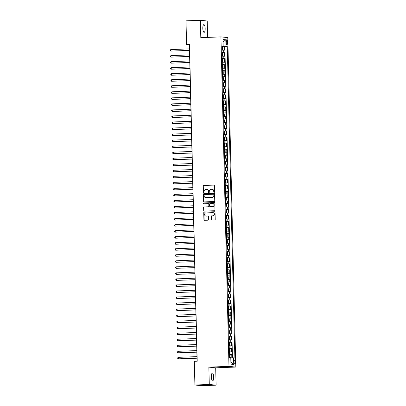 <?xml version="1.0" encoding="UTF-8"?>
<svg xmlns="http://www.w3.org/2000/svg" width="406" height="406" viewBox="0 0 406 406"><rect width="100%" height="100%" fill="white"/><g stroke="black" fill="none" stroke-linecap="round" stroke-linejoin="round"><path stroke-width="0.61" d="M214.155 192.378A0.416 0.396 -84.3 0 0 214.541 191.947L214.388 185.654A0.594 0.563 -84.3 0 0 213.81 185.085L203.65 185.461A0.594 0.563 -84.3 0 0 203.096 186.075L203.254 192.368A0.416 0.396 -84.3 0 0 203.66 192.769A0.416 0.396 -84.3 0 0 204.04 192.337L204.025 191.525A1.898 1.807 -84.3 0 1 205.781 189.561L206.629 189.531A1.898 1.807 -84.3 0 1 208.481 191.358L208.501 192.175A0.416 0.396 -84.3 0 0 208.907 192.571A0.416 0.396 -84.3 0 0 209.293 192.145L209.273 191.327A1.898 1.807 -84.3 0 1 211.034 189.369L211.876 189.333A1.898 1.807 -84.3 0 1 213.729 191.165L213.749 191.977A0.416 0.396 -84.3 0 0 214.155 192.378M213.688 377.093A3.867 1.177 87.9 0 0 212.363 373.114A3.867 1.177 87.9 0 0 211.323 376.854A3.867 1.177 87.9 0 0 212.653 380.838A3.867 1.177 87.9 0 0 213.688 377.093M205.172 28.608A3.867 1.177 87.9 0 0 203.848 24.624A3.867 1.177 87.9 0 0 202.807 28.369A3.867 1.177 87.9 0 0 204.132 32.353A3.867 1.177 87.9 0 0 205.172 28.608M235.236 362.193A1.934 0.589 87.9 0 0 234.572 360.198A1.934 0.589 87.9 0 0 234.054 362.071A1.934 0.589 87.9 0 0 234.719 364.065A1.934 0.589 87.9 0 0 235.236 362.193M211.232 219.473A0.594 0.563 -84.3 0 0 211.81 220.047L214.657 219.94A0.594 0.563 -84.3 0 0 215.21 219.326L215.038 212.338A0.594 0.563 -84.3 0 0 214.459 211.765L204.299 212.145A0.594 0.563 -84.3 0 0 203.751 212.759L203.924 219.747A0.594 0.563 -84.3 0 0 204.502 220.321L207.943 220.189A0.594 0.563 -84.3 0 0 208.491 219.58L208.42 216.586A0.594 0.563 -84.3 0 0 207.842 216.017L206.136 216.078A1.588 1.507 -84.3 0 1 204.588 214.449A1.588 1.507 -84.3 0 1 206.055 212.911L212.744 212.663A1.588 1.507 -84.3 0 1 214.292 214.292A1.588 1.507 -84.3 0 1 212.82 215.83L211.709 215.87A0.594 0.563 -84.3 0 0 211.156 216.484L211.414 219.494A0.594 0.563 -84.3 0 0 211.83 220.047M208.857 367.125L209.278 384.477L194.905 385.015L201.741 385.7L216.114 385.162L215.693 367.816L235.815 367.065L228.979 366.379L208.857 367.125L215.693 367.816M207.618 37.393L207.217 20.985L200.381 20.3L200.803 37.651L220.93 36.9L228.979 366.379M200.381 20.3L186.004 20.838L186.582 44.523L189.353 44.802L197.088 361.223M194.905 385.015L194.327 361.33L197.204 361.218L189.46 44.416L186.582 44.523M214.211 201.518A0.594 0.563 -84.3 0 0 214.759 200.904L214.586 193.916A0.594 0.563 -84.3 0 0 214.008 193.347L203.853 193.723A0.594 0.563 -84.3 0 0 203.299 194.337L203.472 201.325A0.594 0.563 -84.3 0 0 204.051 201.899L214.211 201.518M214.815 203.127L214.982 210.115A0.594 0.563 -84.3 0 1 214.434 210.729L204.274 211.11A0.594 0.563 -84.3 0 1 203.695 210.536L203.624 207.547A0.594 0.563 -84.3 0 1 204.172 206.933L208.293 206.781A0.594 0.563 -84.3 0 0 208.841 206.167L208.796 204.182A0.594 0.563 -84.3 0 0 208.217 203.609L203.929 203.771A0.416 0.396 -84.3 0 1 203.523 203.345A0.416 0.396 -84.3 0 1 203.908 202.939L214.236 202.558A0.594 0.563 -84.3 0 1 214.815 203.127M231.836 357.818L231.75 354.347L229.405 354.433M229.405 354.255L231.08 354.281L231.019 351.865L231.694 351.936L231.603 348.312L229.258 348.399M229.253 348.221L230.928 348.246L230.872 345.831L231.547 345.902L231.456 342.278L229.111 342.365M229.106 342.187L230.781 342.212L230.725 339.797L231.4 339.863L231.308 336.244L228.964 336.33M228.959 336.153L230.633 336.178L230.578 333.762L231.253 333.828L231.161 330.21L228.817 330.296M228.811 330.119L230.486 330.144L230.43 327.728L231.105 327.794L231.014 324.176L228.669 324.262M228.664 324.084L230.339 324.11L230.283 321.694L230.958 321.76L230.867 318.142L228.522 318.228M228.517 318.05L230.192 318.076L230.136 315.66L230.806 315.726L230.72 312.107L228.375 312.194M228.37 312.016L230.045 312.036L229.989 309.626L230.659 309.692L230.572 306.073L228.228 306.16M228.223 305.982L229.897 306.002L229.837 303.592L230.512 303.658L230.425 300.039L228.081 300.125M228.076 299.948L229.75 299.968L229.689 297.557L230.364 297.623L230.278 294.005L227.933 294.091M227.928 293.914L229.603 293.934L229.542 291.523L230.217 291.589L230.131 287.971L227.786 288.057M227.781 287.879L229.456 287.9L229.395 285.489L230.07 285.555L229.984 281.937L227.639 282.023M227.634 281.845L229.309 281.865L229.248 279.455L229.923 279.521L229.837 275.902L227.492 275.989M227.487 275.811L229.162 275.831L229.101 273.421L229.776 273.487L229.689 269.868L227.345 269.954M227.34 269.777L229.014 269.797L228.954 267.387L229.629 267.452L229.542 263.829L227.198 263.92M227.193 263.743L228.867 263.763L228.806 261.347L229.481 261.418L229.39 257.795L227.045 257.886M227.045 257.708L228.72 257.729L228.659 255.313L229.334 255.384L229.243 251.761L226.898 251.852M226.898 251.669L228.573 251.695L228.512 249.279L229.187 249.35L229.096 245.726L226.751 245.818M226.746 245.635L228.421 245.66L228.365 243.245L229.04 243.316L228.948 239.692L226.604 239.784M226.599 239.601L228.273 239.626L228.218 237.211L228.893 237.282L228.801 233.658L226.457 233.744M226.452 233.567L228.126 233.592L228.07 231.176L228.745 231.247L228.654 227.624L226.309 227.71M226.304 227.533L227.979 227.558L227.923 225.142L228.598 225.213L228.507 221.59L226.162 221.676M226.157 221.498L227.832 221.524L227.776 219.108L228.446 219.179L228.36 215.556L226.015 215.642M226.01 215.464L227.685 215.49L227.629 213.074L228.299 213.14L228.213 209.521L225.868 209.608M225.863 209.43L227.538 209.455L227.477 207.04L228.152 207.106L228.065 203.487L225.721 203.573M225.716 203.396L227.39 203.421L227.33 201.006L228.005 201.071L227.918 197.453L225.574 197.539M225.569 197.362L227.243 197.387L227.182 194.971L227.857 195.037L227.771 191.419L225.426 191.505M225.421 191.327L227.096 191.353L227.035 188.937L227.71 189.003L227.624 185.385L225.279 185.471M225.274 185.293L226.949 185.319L226.888 182.903L227.563 182.969L227.477 179.35L225.132 179.437M225.127 179.259L226.802 179.279L226.741 176.869L227.416 176.935L227.33 173.316L224.985 173.403M224.98 173.225L226.655 173.245L226.594 170.835L227.269 170.901L227.182 167.282L224.838 167.368M224.833 167.191L226.507 167.211L226.446 164.8L227.121 164.866L227.035 161.248L224.691 161.334M224.685 161.157L226.36 161.177L226.299 158.766L226.974 158.832L226.883 155.214L224.538 155.3M224.538 155.122L226.213 155.143L226.152 152.732L226.827 152.798L226.736 149.18L224.391 149.266M224.391 149.088L226.066 149.109L226.005 146.698L226.68 146.764L226.589 143.145L224.244 143.232M224.239 143.054L225.914 143.074L225.858 140.664L226.533 140.73L226.441 137.106L224.097 137.198M224.092 137.02L225.766 137.04L225.711 134.63L226.386 134.696L226.294 131.072L223.95 131.163M223.945 130.986L225.619 131.006L225.563 128.59L226.238 128.661L226.147 125.038L223.802 125.129M223.797 124.946L225.472 124.972L225.416 122.556L226.091 122.627L226 119.004L223.655 119.095M223.65 118.912L225.325 118.938L225.269 116.522L225.939 116.593L225.853 112.969L223.508 113.061M223.503 112.878L225.178 112.904L225.122 110.488L225.792 110.559L225.706 106.935L223.361 107.022M223.356 106.844L225.031 106.869L224.97 104.454L225.645 104.525L225.558 100.901L223.214 100.987M223.209 100.81L224.883 100.835L224.822 98.419L225.497 98.491L225.411 94.867L223.067 94.953M223.061 94.776L224.736 94.801L224.675 92.385L225.35 92.456L225.264 88.833L222.919 88.919M222.914 88.741L224.589 88.767L224.528 86.351L225.203 86.422L225.117 82.799L222.772 82.885M222.767 82.707L224.442 82.733L224.381 80.317L225.056 80.383L224.97 76.764L222.625 76.851M222.62 76.673L224.295 76.698L224.234 74.283L224.909 74.349L224.822 70.73L222.478 70.817M222.473 70.639L224.148 70.664L224.087 68.249L224.762 68.315L224.675 64.696L222.331 64.782M222.326 64.605L224 64.63L223.939 62.214L224.614 62.28L224.528 58.662L222.178 58.748M222.178 58.571L223.853 58.596L223.792 56.18L224.467 56.246L224.376 52.628L222.031 52.536M222.031 52.714L224.376 52.628M226.238 41.585L226.274 42.914A1.873 0.568 87.9 0 0 226.913 44.843A1.873 0.568 87.9 0 0 227.416 43.031L227.385 41.701A1.873 0.568 87.9 0 0 226.741 39.773A1.873 0.568 87.9 0 0 226.238 41.585M235.815 367.065L227.766 37.585L220.93 36.9M230.781 357.823L234.876 357.94L227.264 46.563L221.879 46.487M233.582 357.808L233.744 364.446L230.933 364.167L230.775 357.529L229.481 357.397L221.869 46.02L223.163 46.152L223.001 39.514L225.807 39.798L225.969 46.436M232.455 357.813L224.848 46.654L224.229 46.594L224.32 50.212L221.97 50.121M223.853 58.596L224.528 58.662M224 64.63L224.675 64.696M224.148 70.664L224.822 70.73M224.295 76.698L224.97 76.764M224.442 82.733L225.117 82.799M224.589 88.767L225.264 88.833M224.736 94.801L225.411 94.867M224.883 100.835L225.558 100.901M225.031 106.869L225.706 106.935M225.178 112.904L225.853 112.969M225.325 118.938L226 119.004M225.472 124.972L226.147 125.038M225.619 131.006L226.294 131.072M225.766 137.04L226.441 137.106M225.914 143.074L226.589 143.145M226.066 149.109L226.736 149.18M226.213 155.143L226.883 155.214M226.36 161.177L227.035 161.248M226.507 167.211L227.182 167.282M226.655 173.245L227.33 173.316M226.802 179.279L227.477 179.35M226.949 185.319L227.624 185.385M227.096 191.353L227.771 191.419M227.243 197.387L227.918 197.453M227.39 203.421L228.065 203.487M227.538 209.455L228.213 209.521M227.685 215.49L228.36 215.556M227.832 221.524L228.507 221.59M227.979 227.558L228.654 227.624M228.126 233.592L228.801 233.658M228.273 239.626L228.948 239.692M228.421 245.66L229.096 245.726M228.573 251.695L229.243 251.761M228.72 257.729L229.39 257.795M228.867 263.763L229.542 263.829M229.014 269.797L229.689 269.868M229.162 275.831L229.837 275.902M229.309 281.865L229.984 281.937M229.456 287.9L230.131 287.971M229.603 293.934L230.278 294.005M229.75 299.968L230.425 300.039M229.897 306.002L230.572 306.073M230.045 312.036L230.72 312.107M230.192 318.076L230.867 318.142M230.339 324.11L231.014 324.176M230.486 330.144L231.161 330.21M230.633 336.178L231.308 336.244M230.781 342.212L231.456 342.278M230.928 348.246L231.603 348.312M231.08 354.281L231.75 354.347M222.935 46.446L222.924 46.177M209.278 384.477L216.114 385.162M221.884 46.68L224.229 46.594M224.848 46.654L227.264 46.563M221.874 46.284L223.163 46.152M223.792 56.18L222.118 56.155M223.939 62.214L222.265 62.189M224.087 68.249L222.412 68.223M224.234 74.283L222.559 74.257M224.381 80.317L222.706 80.297M224.528 86.351L222.853 86.331M224.675 92.385L223.001 92.365M224.822 98.419L223.148 98.399M224.97 104.454L223.295 104.433M225.122 110.488L223.447 110.468M225.269 116.522L223.594 116.502M225.416 122.556L223.742 122.536M225.563 128.59L223.889 128.57M225.711 134.63L224.036 134.604M225.858 140.664L224.183 140.638M226.005 146.698L224.33 146.673M226.152 152.732L224.477 152.707M226.299 158.766L224.625 158.741M226.446 164.8L224.772 164.775M226.594 170.835L224.919 170.809M226.741 176.869L225.066 176.843M226.888 182.903L225.213 182.878M227.035 188.937L225.36 188.912M227.182 194.971L225.508 194.946M227.33 201.006L225.655 200.98M227.477 207.04L225.807 207.019M227.629 213.074L225.954 213.054M227.776 219.108L226.101 219.088M227.923 225.142L226.249 225.122M228.07 231.176L226.396 231.156M228.218 237.211L226.543 237.19M228.365 243.245L226.69 243.224M228.512 249.279L226.837 249.259M228.659 255.313L226.984 255.293M228.806 261.347L227.132 261.327M228.954 267.387L227.279 267.361M229.101 273.421L227.426 273.395M229.248 279.455L227.573 279.429M229.395 285.489L227.72 285.464M229.542 291.523L227.867 291.498M229.689 297.557L228.015 297.532M229.837 303.592L228.162 303.566M229.989 309.626L228.314 309.6M230.136 315.66L228.461 315.635M230.283 321.694L228.608 321.669M230.43 327.728L228.756 327.703M230.578 333.762L228.903 333.737M230.725 339.797L229.05 339.776M230.872 345.831L229.197 345.81M231.019 351.865L229.344 351.845M223.061 42.031L225.807 39.798M233.744 364.446L230.887 362.233M214.195 192.373A0.416 0.396 -84.3 0 1 213.937 191.997L213.916 191.18A1.898 1.807 -84.3 0 0 212.206 189.353M206.958 189.551A1.898 1.807 -84.3 0 1 208.664 191.378L208.684 192.19A0.416 0.396 -84.3 0 0 208.948 192.571M213.972 185.1L203.832 185.481A0.594 0.563 -84.3 0 0 203.284 186.095L203.436 192.388A0.416 0.396 -84.3 0 0 203.7 192.764M214.008 193.347L204.035 193.743A0.594 0.563 -84.3 0 0 203.487 194.357L203.655 201.346A0.594 0.563 -84.3 0 0 204.071 201.899M213.815 194.596A0.416 0.396 -84.3 0 0 213.409 194.2L204.492 194.53A0.416 0.396 -84.3 0 0 204.106 194.961L204.127 195.819A1.898 1.807 -84.3 0 0 205.979 197.646L212.074 197.417A1.898 1.807 -84.3 0 0 213.835 195.459L213.998 194.616A0.416 0.396 -84.3 0 0 213.592 194.215L213.51 194.21M205.837 197.646A1.898 1.807 -84.3 0 0 206.167 197.666L205.979 197.646M213.998 194.616L214.018 195.474A1.898 1.807 -84.3 0 1 212.262 197.438L206.167 197.666M208.4 203.629A0.594 0.563 -84.3 0 1 208.978 204.203L209.029 206.187A0.594 0.563 -84.3 0 1 208.476 206.796L204.36 206.953A0.594 0.563 -84.3 0 0 203.807 207.567L203.883 210.557A0.594 0.563 -84.3 0 0 204.294 211.11M214.236 202.558L204.091 202.959A0.416 0.396 -84.3 0 0 203.974 203.771M212.566 206.618A1.588 1.507 -84.3 0 0 212.688 203.457A1.588 1.507 -84.3 0 0 212.49 203.452L210.135 203.538A0.594 0.563 -84.3 0 0 209.587 204.152L209.633 206.136A0.594 0.563 -84.3 0 0 210.212 206.71L212.754 206.639A1.588 1.507 -84.3 0 0 212.871 203.477A1.588 1.507 -84.3 0 0 212.78 203.472M212.754 206.639L210.399 206.725M213.033 212.678A1.588 1.507 -84.3 0 1 214.475 214.312A1.588 1.507 -84.3 0 1 213.008 215.85L211.891 215.89A0.594 0.563 -84.3 0 0 211.343 216.505L211.414 219.494M206.03 216.078A1.588 1.507 -84.3 0 0 206.319 216.099L206.136 216.078M207.842 216.017L206.319 216.099M214.622 211.785L204.487 212.165A0.594 0.563 -84.3 0 0 203.934 212.78L204.106 219.768A0.594 0.563 -84.3 0 0 204.522 220.321M221.965 49.882L222.676 49.304L222.63 47.492L221.889 46.837M222.321 49.872L221.965 49.857M189.455 48.882L170.784 49.578L170.819 51.09L189.495 50.456M222.067 47.989L221.935 48.71M170.784 49.578L170.185 50.075L170.2 50.679L170.819 51.09L189.49 50.39M222.112 55.916L222.823 55.338L222.777 53.526L222.036 52.871M222.468 55.906L222.112 55.891M189.602 54.917L170.931 55.612L170.967 57.124L189.643 56.49M222.214 54.023L222.082 54.744M170.931 55.612L170.332 56.109L170.347 56.713L170.967 57.124L189.638 56.424M222.26 61.951L222.97 61.372L222.924 59.56L222.183 58.906M222.615 61.94L222.26 61.925M189.749 60.951L171.078 61.646L171.114 63.158L189.79 62.524M222.361 60.058L222.229 60.778M171.078 61.646L170.479 62.143L170.495 62.747L171.114 63.158L189.79 62.458M222.407 67.985L223.117 67.406L223.077 65.594L222.331 64.94M222.762 67.975L222.407 67.959M189.896 66.985L171.225 67.68L171.261 69.193L189.937 68.558M222.701 64.97L222.772 67.959M222.376 66.812L222.361 66.087M171.225 67.68L170.627 68.178L170.642 68.781L171.261 69.193L189.937 68.497M222.554 74.019L223.264 73.44L223.224 71.629L222.478 70.974M222.909 74.009L222.554 73.993M190.044 73.019L171.373 73.719L171.408 75.227L190.084 74.592M222.848 71.004L222.919 73.993M222.524 72.847L222.508 72.121M171.373 73.719L170.774 74.212L170.789 74.816L171.408 75.227L190.084 74.531M222.701 80.053L223.412 79.474L223.371 77.668L222.625 77.008M223.056 80.043L222.701 80.028M190.191 79.053L171.52 79.754L171.555 81.261L190.231 80.627M222.803 78.16L222.671 78.881M171.52 79.754L170.921 80.246L170.936 80.85L171.555 81.261L190.231 80.566M222.848 86.087L223.559 85.509L223.518 83.702L222.772 83.042M223.204 86.077L222.848 86.062M190.338 85.087L171.667 85.788L171.702 87.295L190.378 86.661M222.95 84.194L222.823 84.915M171.667 85.788L171.068 86.28L171.083 86.884L171.702 87.295L190.378 86.6M222.995 92.126L223.706 91.543L223.665 89.736L222.924 89.076M223.356 92.111L222.995 92.096M190.49 91.122L171.814 91.822L171.85 93.329L172.311 93.375L190.526 92.695M223.097 90.228L222.97 90.949M171.814 91.822L171.215 92.314L171.23 92.918L171.85 93.329L190.526 92.634M223.143 98.161L223.858 97.577L223.813 95.77L223.072 95.111M223.503 98.145L223.143 98.13M190.637 97.156L171.961 97.856L171.997 99.363L172.459 99.409L190.673 98.729M223.117 96.983L223.097 96.258M171.961 97.856L171.362 98.348L171.378 98.952L171.997 99.363L190.673 98.668M223.29 104.195L224.005 103.611L223.96 101.804L223.219 101.15M223.65 104.18L223.29 104.164M190.784 103.195L172.108 103.89L172.144 105.398L172.606 105.443L190.82 104.763M223.584 101.18L223.655 104.164M223.264 103.017L223.244 102.292M172.108 103.89L171.51 104.383L171.525 104.987L172.144 105.398L190.82 104.702M223.437 110.229L224.153 109.645L224.107 107.839L223.366 107.184M223.731 107.214L223.802 110.199L223.437 110.199M190.932 109.229L172.256 109.924L172.291 111.432L172.753 111.477L190.967 110.797M223.539 108.331L223.569 109.057M172.256 109.924L171.657 110.417L171.672 111.021L172.291 111.432L190.967 110.736M223.584 116.263L224.3 115.685L224.254 113.873L223.513 113.218M223.945 116.248L223.584 116.233M191.079 115.263L172.403 115.959L172.443 117.466L172.905 117.512L191.114 116.832M223.686 114.365L223.559 115.086M172.403 115.959L171.804 116.451L171.819 117.055L172.443 117.466L191.114 116.771M223.736 122.297L224.447 121.719L224.401 119.907L223.66 119.252M224.092 122.282L223.731 122.267M191.226 121.298L172.55 121.993L172.591 123.5L173.052 123.546L191.262 122.866M223.838 120.399L223.706 121.12M172.55 121.993L171.956 122.485L171.966 123.089L172.591 123.5L191.262 122.805M223.884 128.332L224.594 127.753L224.548 125.941L223.807 125.287M224.239 128.316L223.879 128.301M191.373 127.332L172.697 128.027L172.738 129.534L173.2 129.58L191.409 128.905M223.985 126.433L223.853 127.154M172.697 128.027L172.103 128.519L172.114 129.123L172.738 129.534L191.409 128.839M224.031 134.366L224.741 133.787L224.696 131.975L223.955 131.321M224.386 134.35L224.026 134.335M191.52 133.366L172.844 134.061L172.885 135.568L173.347 135.614L191.561 134.939M224.32 131.351L224.396 134.335M224 133.188L223.98 132.468M172.844 134.061L172.251 134.553L172.266 135.157L172.885 135.568L191.556 134.873M224.178 140.4L224.888 139.821L224.843 138.01L224.102 137.355M224.467 137.385L224.543 140.369L224.178 140.369M191.668 139.4L172.992 140.095L173.032 141.603L173.494 141.648L191.708 140.973M224.148 139.222L224.132 138.502M172.992 140.095L172.398 140.588L172.413 141.192L173.032 141.603L191.703 140.907M224.325 146.434L225.036 145.855L224.99 144.044L224.249 143.389M224.68 146.419L224.325 146.404M191.815 145.434L173.144 146.13L173.179 147.637L191.855 147.008M224.427 144.536L224.295 145.257M173.144 146.13L172.545 146.627L172.56 147.226L173.179 147.637L191.85 146.942M224.472 152.468L225.183 151.89L225.137 150.078L224.396 149.423M224.828 152.453L224.472 152.438M191.962 151.468L173.291 152.164L173.326 153.671L192.002 153.042M224.574 150.575L224.442 151.296M173.291 152.164L172.692 152.661L172.707 153.26L173.326 153.671L191.997 152.976M224.619 158.502L225.33 157.924L225.284 156.112L224.543 155.457M224.975 158.487L224.619 158.472M192.109 157.503L173.438 158.198L173.474 159.705L192.15 159.076M224.721 156.609L224.589 157.33M173.438 158.198L172.839 158.695L172.855 159.299L173.474 159.705L192.145 159.01M224.767 164.537L225.477 163.958L225.431 162.146L224.691 161.492M225.122 164.521L224.767 164.511M192.256 163.537L173.585 164.232L173.621 165.739L192.297 165.11M225.061 161.522L225.132 164.511M224.736 163.364L224.721 162.639M173.585 164.232L172.986 164.729L173.002 165.333L173.621 165.739L192.297 165.044M224.914 170.571L225.624 169.992L225.584 168.18L224.838 167.526M225.269 170.561L224.914 170.545M192.403 169.571L173.732 170.266L173.768 171.779L192.444 171.144M225.208 167.556L225.279 170.545M224.883 169.398L224.868 168.673M173.732 170.266L173.134 170.764L173.149 171.368L173.768 171.779L192.444 171.078M225.061 176.605L225.772 176.026L225.731 174.215L224.985 173.56M225.416 176.595L225.061 176.58M192.551 175.605L173.88 176.3L173.915 177.813L192.591 177.178M225.163 174.712L225.031 175.433M173.88 176.3L173.281 176.798L173.296 177.402L173.915 177.813L192.591 177.112M225.208 182.639L225.919 182.061L225.878 180.249L225.132 179.594M225.563 182.629L225.208 182.614M192.698 181.639L174.027 182.335L174.062 183.847L192.738 183.213M225.31 180.746L225.178 181.467M174.027 182.335L173.428 182.832L173.443 183.436L174.062 183.847L192.738 183.147M225.355 188.673L226.066 188.095L226.025 186.283L225.284 185.628M225.711 188.663L225.355 188.648M192.845 187.673L174.174 188.369L174.21 189.881L192.886 189.247M225.457 186.78L225.33 187.501M174.174 188.369L173.575 188.866L173.59 189.47L174.21 189.881L192.886 189.181M225.503 194.707L226.213 194.129L226.172 192.317L225.431 191.662M225.863 194.697L225.503 194.682M192.997 193.708L174.321 194.403L174.357 195.915L174.819 195.961L193.033 195.281M225.797 191.693L225.868 194.682M225.477 193.535L225.457 192.809M174.321 194.403L173.722 194.9L173.738 195.504L174.357 195.915L193.033 195.215M225.65 200.742L226.365 200.163L226.32 198.351L225.579 197.697M226.01 200.731L225.65 200.716M193.144 199.742L174.468 200.442L174.504 201.949L174.966 201.995L193.18 201.315M225.944 197.727L226.015 200.716M225.624 199.569L225.604 198.844M174.468 200.442L173.869 200.934L173.885 201.538L174.504 201.949L193.18 201.254M225.797 206.776L226.512 206.197L226.467 204.385L225.726 203.731M226.091 203.761L226.162 206.75L225.797 206.75M193.292 205.776L174.616 206.476L174.651 207.984L175.113 208.029L193.327 207.349M225.898 204.883L225.929 205.609M174.616 206.476L174.017 206.969L174.032 207.573L174.651 207.984L193.327 207.288M225.944 212.81L226.66 212.231L226.614 210.425L225.873 209.765M226.304 212.8L225.944 212.785M193.439 211.81L174.763 212.511L174.798 214.018L175.26 214.063L193.474 213.383M226.046 210.917L225.919 211.638M174.763 212.511L174.164 213.003L174.179 213.607L174.798 214.018L193.474 213.323M226.091 218.844L226.807 218.266L226.761 216.459L226.02 215.799M226.452 218.834L226.091 218.819M193.586 217.844L174.91 218.545L174.95 220.052L175.412 220.098L193.621 219.418M226.193 216.951L226.066 217.672M174.91 218.545L174.311 219.037L174.326 219.641L174.95 220.052L193.621 219.357M226.243 224.883L226.954 224.3L226.908 222.493L226.167 221.833M226.599 224.868L226.238 224.853M193.733 223.879L175.057 224.579L175.098 226.086L175.559 226.132L193.769 225.452M226.213 223.706L226.193 222.98M175.057 224.579L174.463 225.071L174.473 225.675L175.098 226.086L193.769 225.391M226.391 230.918L227.101 230.334L227.055 228.527L226.315 227.873M226.746 230.902L226.386 230.887M193.88 229.913L175.204 230.613L175.245 232.12L175.707 232.166L193.916 231.486M226.68 227.903L226.756 230.887M226.36 229.74L226.34 229.014M175.204 230.613L174.61 231.105L174.621 231.709L175.245 232.12L193.916 231.425M226.538 236.952L227.248 236.368L227.203 234.561L226.462 233.907M226.827 233.937L226.903 236.921L226.538 236.921M194.027 235.952L175.351 236.647L175.392 238.155L175.854 238.2L194.068 237.52M226.639 235.054L226.665 235.779M175.351 236.647L174.758 237.14L174.773 237.743L175.392 238.155L194.063 237.459M226.685 242.986L227.396 242.402L227.35 240.596L226.609 239.941M227.04 242.971L226.685 242.955M194.175 241.986L175.499 242.681L175.539 244.189L176.001 244.234L194.215 243.554M226.787 241.088L226.655 241.809M175.499 242.681L174.905 243.174L174.92 243.778L175.539 244.189L194.21 243.493M226.832 249.02L227.543 248.442L227.497 246.63L226.756 245.975M227.187 249.005L226.832 248.99M194.322 248.02L175.651 248.716L175.686 250.223L194.362 249.588M226.934 247.122L226.802 247.843M175.651 248.716L175.052 249.208L175.067 249.812L175.686 250.223L194.357 249.528M226.979 255.054L227.69 254.476L227.644 252.664L226.903 252.009M227.335 255.039L226.979 255.024M194.469 254.054L175.798 254.75L175.834 256.257L194.51 255.623M227.081 253.156L226.949 253.877M175.798 254.75L175.199 255.242L175.214 255.846L175.834 256.257L194.504 255.562M227.127 261.088L227.837 260.51L227.791 258.698L227.05 258.043M227.482 261.073L227.127 261.058M194.616 260.089L175.945 260.784L175.981 262.291L194.657 261.662M227.421 258.074L227.492 261.058M227.096 259.911L227.081 259.19M175.945 260.784L175.346 261.276L175.362 261.88L175.981 262.291L194.652 261.596M227.274 267.123L227.984 266.544L227.939 264.732L227.198 264.078M227.568 264.108L227.639 267.092L227.274 267.092M194.763 266.123L176.092 266.818L176.128 268.325L194.804 267.696M227.243 265.945L227.228 265.225M176.092 266.818L175.493 267.31L175.509 267.914L176.128 268.325L194.804 267.63M227.421 273.157L228.131 272.578L228.091 270.766L227.345 270.112M227.776 273.142L227.421 273.126M194.91 272.157L176.24 272.852L176.275 274.36L194.951 273.73M227.522 271.259L227.39 271.979M176.24 272.852L175.641 273.345L175.656 273.948L176.275 274.36L194.951 273.664M227.568 279.191L228.279 278.612L228.238 276.801L227.492 276.146M227.923 279.176L227.568 279.161M195.058 278.191L176.387 278.886L176.422 280.394L195.098 279.764M227.67 277.298L227.538 278.014M176.387 278.886L175.788 279.384L175.803 279.983L176.422 280.394L195.098 279.698M227.715 285.225L228.426 284.647L228.385 282.835L227.639 282.18M228.07 285.21L227.715 285.195M195.205 284.225L176.534 284.921L176.569 286.428L195.245 285.799M227.817 283.332L227.685 284.053M176.534 284.921L175.935 285.418L175.95 286.017L176.569 286.428L195.245 285.733M227.862 291.259L228.573 290.681L228.532 288.869L227.791 288.214M228.218 291.244L227.862 291.234M195.357 290.26L176.681 290.955L176.717 292.462L177.178 292.513L195.393 291.833M228.157 288.245L228.228 291.234M227.837 290.087L227.817 289.361M176.681 290.955L176.082 291.452L176.097 292.056L176.717 292.462L195.393 291.767M228.01 297.293L228.72 296.715L228.679 294.903L227.939 294.248M228.304 294.279L228.375 297.268L228.01 297.268M195.504 296.294L176.828 296.989L176.864 298.501L177.326 298.547L195.54 297.867M227.984 296.121L227.964 295.395M176.828 296.989L176.229 297.486L176.245 298.09L176.864 298.501L195.54 297.801M228.157 303.328L228.872 302.749L228.827 300.937L228.086 300.283M228.451 300.313L228.522 303.302L228.157 303.302M195.651 302.328L176.975 303.023L177.011 304.536L177.473 304.581L195.687 303.901M228.258 301.435L228.289 302.155M176.975 303.023L176.377 303.521L176.392 304.124L177.011 304.536L195.687 303.835M228.304 309.362L229.02 308.783L228.974 306.972L228.233 306.317M228.664 309.352L228.304 309.336M195.799 308.362L177.123 309.057L177.158 310.57L177.62 310.615L195.834 309.935M228.405 307.469L228.279 308.19M177.123 309.057L176.524 309.555L176.539 310.159L177.158 310.57L195.834 309.869M228.451 315.396L229.167 314.817L229.121 313.006L228.38 312.351M228.811 315.386L228.451 315.371M195.946 314.396L177.27 315.092L177.305 316.604L177.767 316.65L195.981 315.969M228.553 313.503L228.426 314.224M177.27 315.092L176.671 315.589L176.686 316.193L177.305 316.604L195.981 315.904M228.598 321.43L229.314 320.852L229.268 319.04L228.527 318.385M228.959 321.42L228.598 321.405M196.093 320.43L177.417 321.126L177.458 322.638L177.919 322.684L196.128 322.004M228.893 318.416L228.969 321.405M228.573 320.258L228.553 319.532M177.417 321.126L176.818 321.623L176.833 322.227L177.458 322.638L196.128 321.938M228.751 327.464L229.461 326.886L229.415 325.074L228.674 324.419M229.106 327.454L228.745 327.439M196.24 326.465L177.564 327.16L177.605 328.672L178.067 328.718L196.276 328.038M229.04 324.45L229.116 327.439M228.72 326.292L228.7 325.566M177.564 327.16L176.97 327.657L176.98 328.261L177.605 328.672L196.276 327.977M228.898 333.499L229.608 332.92L229.563 331.108L228.822 330.454M229.187 330.484L229.263 333.473L228.893 333.473M196.387 332.499L177.711 333.199L177.752 334.706L178.214 334.752L196.423 334.072M228.999 331.606L229.025 332.331M177.711 333.199L177.117 333.691L177.128 334.295L177.752 334.706L196.423 334.011M229.045 339.533L229.755 338.954L229.71 337.147L228.969 336.488M229.4 339.523L229.045 339.507M196.534 338.533L177.858 339.233L177.899 340.741L178.361 340.786L196.575 340.106M229.146 337.64L229.014 338.36M177.858 339.233L177.265 339.726L177.28 340.329L177.899 340.741L196.57 340.045M229.192 345.567L229.903 344.988L229.857 343.182L229.116 342.522M229.547 345.557L229.192 345.542M196.682 344.567L178.011 345.267L178.046 346.775L196.722 346.14M229.294 343.674L229.162 344.395M178.011 345.267L177.412 345.76L177.427 346.364L178.046 346.775L196.717 346.079M229.339 351.606L230.05 351.023L230.004 349.216L229.263 348.556M229.694 351.591L229.339 351.576M196.829 350.601L178.158 351.302L178.193 352.809L196.869 352.175M229.309 350.429L229.294 349.703M178.158 351.302L177.559 351.794L177.574 352.398L178.193 352.809L196.864 352.114M229.953 357.447L230.151 355.25L229.41 354.59M196.976 356.635L178.305 357.336L178.341 358.843L197.017 358.209M229.781 354.626L229.847 357.437M229.456 356.463L229.441 355.737M178.305 357.336L177.706 357.828L177.721 358.432L178.341 358.843L197.011 358.148M223.706 52.557L223.645 50.146M226.243 41.742L227.385 41.701M226.279 43.072L227.416 43.031M222.331 49.857L222.26 46.868M222.478 55.891L222.407 52.902M222.625 61.925L222.554 58.936M223.067 80.028L222.995 77.038M223.214 86.062L223.143 83.073M223.361 92.096L223.29 89.112M223.508 98.13L223.437 95.146M223.955 116.233L223.879 113.249M224.102 122.267L224.026 119.283M224.249 128.301L224.173 125.317M224.691 146.409L224.614 143.419M224.838 152.443L224.767 149.454M224.985 158.477L224.914 155.488M225.426 176.58L225.355 173.59M225.574 182.614L225.503 179.625M225.721 188.648L225.65 185.659M226.309 212.785L226.238 209.795M226.462 218.819L226.386 215.835M226.609 224.853L226.533 221.869M227.05 242.955L226.974 239.971M227.198 248.99L227.121 246.006M227.345 255.024L227.274 252.04M227.786 273.131L227.715 270.142M227.933 279.166L227.862 276.176M228.081 285.2L228.01 282.211M228.669 309.336L228.598 306.347M228.822 315.371L228.745 312.381M229.41 339.507L229.334 336.518M229.557 345.542L229.481 342.552M229.705 351.576L229.629 348.592"/></g></svg>
